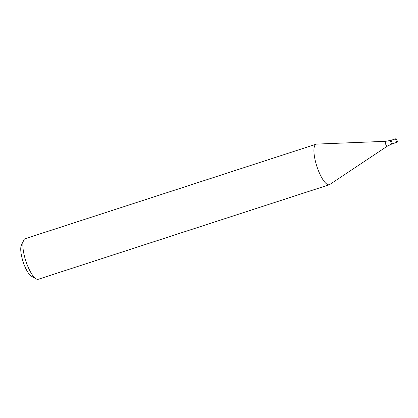 <?xml version="1.0" encoding="UTF-8"?>
<svg xmlns="http://www.w3.org/2000/svg" width="418" height="418" viewBox="0 0 418 418"><rect width="100%" height="100%" fill="white"/><g stroke="black" fill="none" stroke-linecap="round" stroke-linejoin="round"><path stroke-width="0.63" d="M329.311 184.73L38.263 279.281A21.313 6.16 -108 0 1 36.183 278.91A21.313 6.16 -108 0 1 25.817 260.916A21.313 6.16 -108 0 1 23.627 240.261A21.313 6.16 -108 0 1 25.09 238.741L316.144 144.189A21.313 6.16 -108 0 1 316.64 144.1L385.605 141.321A2.592 0.747 -108 0 0 385.636 144.027A2.592 0.747 -108 0 0 387.204 146.232L329.765 184.51A21.313 6.16 -108 0 1 329.311 184.73A21.313 6.16 -108 0 1 316.87 166.364A21.313 6.16 -108 0 1 316.144 144.189M36.183 278.91L31.402 276.193A17.049 4.927 -108 0 1 23.105 261.793A17.049 4.927 -108 0 1 21.355 245.272L23.627 240.261M391.959 142.24A1.865 0.538 -108 0 1 391.948 143.938A1.865 0.538 -108 0 1 390.856 142.329A1.865 0.538 -108 0 1 390.793 140.391A1.865 0.538 -108 0 1 391.959 142.24M397.1 140.568A1.865 0.538 -108 0 1 397.09 142.266A1.865 0.538 -108 0 1 396.003 140.657A1.865 0.538 -108 0 1 395.935 138.719A1.865 0.538 -108 0 1 397.1 140.568M397.09 142.266L391.948 143.938A1.865 0.538 -108 0 1 390.856 142.329A1.865 0.538 -108 0 1 390.793 140.391L385.605 141.321M391.948 143.938L387.204 146.232M395.935 138.719L390.793 140.391"/></g></svg>
